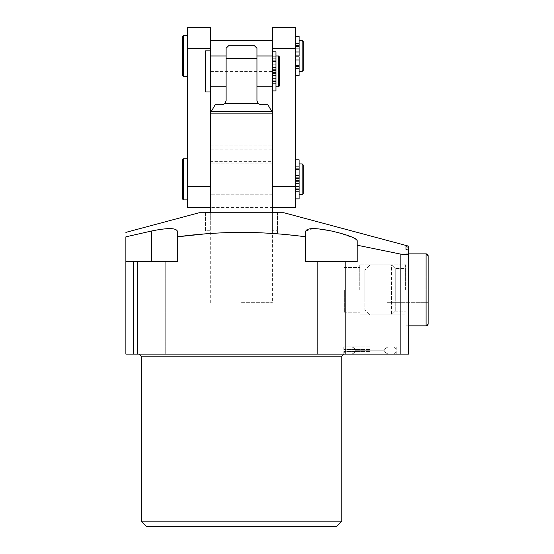 <?xml version="1.0" encoding="UTF-8"?>
<svg xmlns="http://www.w3.org/2000/svg" width="554" height="554" viewBox="0 0 554 554"><rect width="100%" height="100%" fill="white"/><g stroke="black" fill="none" stroke-linecap="round" stroke-linejoin="round"><path stroke-width="0.42" stroke-dasharray="2.77 2.08" d="M241.53 212.75L272.374 212.75L241.53 212.75M241.53 302.699L272.374 302.699L241.53 302.699M210.693 179.337L210.693 163.915L210.693 179.337M272.374 179.337L272.374 163.915L272.374 179.337M370.037 354.103L343.819 354.103L370.037 354.103M370.037 351.534L343.819 351.534L370.037 351.534M370.037 346.908L343.819 346.908L370.037 346.908M405.576 289.853L405.576 264.847L405.576 289.853M359.761 289.853L359.761 264.847L359.761 289.853M344.339 289.853L344.339 312.214L344.339 289.853M408.589 325.835L406.02 325.835L406.02 253.871L426.068 253.871L426.068 325.835L426.068 253.871L426.068 325.835L406.02 325.835L406.02 253.871L406.02 325.835L406.02 253.871L408.589 253.871L408.589 289.853L408.589 247.236C408.589 245.789 408.589 245.789 408.589 247.236L406.02 246.668L406.02 334.831L406.02 249.397L406.02 289.853L406.02 249.397L408.589 250.193L408.589 334.831L408.589 250.193L408.589 254.681L406.02 254.48M125.876 236.835C125.876 230.949 125.876 230.949 125.876 236.835L125.876 354.103L400.881 354.103L400.881 254.141L357.185 245.207L357.185 240.644L357.185 261.578L305.787 261.578L357.185 261.578L305.787 261.578L305.787 231.004L313.335 228.587L331.486 231.004M331.486 354.103L317.352 354.103L331.486 354.103M151.581 261.578L151.581 231.004C167.19 227.833 175.757 227.833 177.28 231.004L177.28 261.578L177.28 236.835L177.28 261.578L125.876 261.578L177.28 261.578L133.59 261.578L133.59 354.103M151.581 354.103L137.44 354.103L151.581 354.103M241.53 354.103L343.819 354.103L241.53 354.103M146.436 526.3L336.624 526.3M341.77 521.162L141.298 521.162M283.939 212.75L277.512 212.75L277.512 233.836L277.512 230.741L272.374 230.741L272.374 161.346L210.693 161.346L210.693 207.605L210.693 186.67L187.564 186.67L187.564 27.7M406.02 246.668L406.02 249.397M357.185 245.207L357.185 261.578L357.185 240.644L356.658 239.695M355.211 238.642L338.965 232.819M280.033 234.044L305.787 236.835M205.548 212.535L205.548 230.741L210.693 230.741L210.693 212.535M210.693 113.889L272.374 113.889L272.374 207.605L210.693 207.605L210.693 145.924L210.693 230.741M277.512 212.535L277.512 230.741M272.374 230.741L272.374 161.346M205.548 230.741L205.548 212.75L199.128 212.75M400.881 354.103L408.589 354.103L408.589 254.681M210.693 149.85L272.374 149.85M125.876 261.578L133.59 261.578M406.02 289.853L406.02 264.403L406.02 289.853M210.693 145.924L272.374 145.924L210.693 145.924M277.512 212.75L205.548 212.75M370.037 349.477L343.819 349.477L370.037 349.477M279.569 71.39L279.569 57M275.975 70.531L275.975 86.812L275.975 55.968L275.975 70.531L272.374 70.531L272.374 55.968L272.374 86.812L272.374 70.531M272.374 76.016L272.374 78.585L272.374 76.016M275.975 76.016L275.975 78.585L275.975 76.016M272.374 66.764L272.374 69.333L272.374 66.764M275.975 66.764L275.975 69.333L275.975 66.764M205.548 50.83L205.548 91.95M210.693 50.83L210.693 91.95L210.693 50.83M256.952 71.39L256.952 55.968L256.952 71.39M223.407 104.554L224.896 103.612L226.115 100.69L226.115 55.968L226.115 71.39L226.115 58.544L256.952 58.544L256.952 100.69L258.171 103.612L261.066 104.803L267.921 104.803M272.374 212.75L210.693 212.75L272.374 212.75L272.374 302.699M215.146 104.803L222.002 104.803M224.896 103.612L258.171 103.612M226.115 71.39L226.115 86.812L226.115 71.39M254.383 45.691L228.684 45.691M275.975 90.925L275.975 51.861M272.374 90.925L272.374 51.861L272.374 90.925M275.975 72.255L272.374 72.255M295.504 60.594L295.504 63.17L295.504 60.594M299.105 60.594L299.105 63.17L299.105 60.594M295.504 51.342L295.504 53.911L295.504 51.342M299.105 51.342L299.105 53.911L299.105 51.342M182.418 36.439L182.418 75.503M303.218 70.365L303.218 41.578M187.564 55.968L187.564 76.535L187.564 55.968M210.693 55.975L210.693 40.553L210.693 55.975M272.374 55.968L272.374 71.39L272.374 55.968M295.504 183.963L295.504 186.532L295.504 183.963M299.105 183.963L299.105 186.532L299.105 183.963M295.504 174.711L295.504 177.28L295.504 174.711M299.105 174.711L299.105 177.28L299.105 174.711M182.418 159.801L182.418 198.872M303.218 193.727L303.218 164.947M187.564 179.337L187.564 158.776L187.564 179.337M299.105 178.478L299.105 194.759L299.105 180.195L295.504 180.195L295.504 159.801L295.504 180.195M299.105 36.439L299.105 71.39L299.105 56.833L295.504 56.833L295.504 36.439L295.504 56.833M295.504 207.605L295.504 27.7M187.564 207.605L187.564 186.67M295.504 48.634L272.374 48.634L272.374 27.7M272.374 207.605L272.374 48.634M295.504 186.67L272.374 186.67M210.693 186.67L210.693 27.7M210.693 48.634L187.564 48.634M299.105 198.872L299.105 179.337M299.105 178.471L299.105 159.801M299.105 75.503L299.105 55.968M364.899 299.783L364.899 269.992L364.899 299.783M370.037 277.346L370.037 314.852L370.037 277.346M391.553 277.346L391.553 314.852L391.553 277.346M395.224 300.517L395.224 268.517L395.224 300.517M406.02 300.517L406.02 268.517L406.02 300.517M428.124 272.887L428.124 306.812M428.124 289.853L428.124 277L428.124 302.699L428.124 277L428.124 289.853L387.004 289.853L387.004 302.699L428.124 302.699L428.124 289.853L387.004 289.853L387.004 277L387.004 289.853L387.004 277L428.124 277L387.004 277L428.124 277L387.004 277L387.004 289.853L428.124 289.853L387.004 289.853L387.004 302.699L428.124 302.699L387.004 302.699L387.004 289.853L387.004 302.699L428.124 302.699M364.899 269.992L364.899 309.714L370.037 314.852L370.037 264.847L391.553 264.847L391.553 314.852L391.553 264.847L395.224 268.517L395.224 311.182L391.553 314.852L370.037 314.852L391.553 314.852L395.224 311.182L395.224 268.517L406.02 268.517L406.02 311.182L406.02 268.517L395.224 268.517L391.553 264.847L370.037 264.847L370.037 314.852L364.899 309.714L364.899 269.992L370.037 264.847L364.899 269.992M395.224 311.182L406.02 311.182L395.224 311.182M428.124 323.778L428.124 255.927M370.037 350.246L355.128 350.246L370.037 350.246M370.037 350.765L384.947 350.765L370.037 350.765M141.298 356.16L341.77 356.16M278.544 55.968L278.544 86.812M271.689 111.319L211.379 111.319M183.45 76.535L183.45 35.408M302.186 40.553L302.186 71.39M183.45 199.897L183.45 158.776M302.186 163.915L302.186 194.759M210.693 302.699L210.693 212.75M272.374 194.759L210.693 194.759L272.374 194.759M343.819 351.534L346.395 354.103L343.819 351.534L343.819 354.103L343.819 351.534M355.128 350.246C355.897 349.276 354.782 348.161 351.79 346.908C354.782 348.161 355.897 349.276 355.128 350.246L355.128 350.765C355.897 351.735 354.782 352.85 351.79 354.103C354.782 352.85 355.897 351.735 355.128 350.765L355.128 350.246M384.947 350.765L384.947 350.246C384.178 349.276 385.293 348.161 388.285 346.908C385.293 348.161 384.178 349.276 384.947 350.246L384.947 350.765C384.178 351.735 385.293 352.85 388.285 354.103C385.293 352.85 384.178 351.735 384.947 350.765M396.255 351.534L393.679 354.103L396.255 351.534L396.255 354.103L396.255 351.534M359.761 314.852L405.576 314.852L406.02 315.295L405.576 314.852L359.761 314.852M344.339 312.214L359.761 312.214L344.339 312.214M405.576 264.847L406.02 264.403L405.576 264.847L359.761 264.847L405.576 264.847M406.02 334.831L408.589 334.831L406.02 334.831M317.352 354.103L317.352 261.578L317.352 354.103M137.44 354.103L137.44 261.578L137.44 354.103M165.715 354.103L165.715 261.578L165.715 354.103M345.62 354.103L345.62 261.578L345.62 354.103M344.339 267.492L359.761 267.492L344.339 267.492M272.374 163.915L210.693 163.915L272.374 163.915M343.819 346.908L343.819 349.477L346.395 346.908L343.819 349.477L343.819 346.908M396.255 349.477L393.679 346.908L396.255 349.477L396.255 346.908L396.255 349.477M275.975 78.585L272.374 78.585M275.975 69.333L272.374 69.333M275.975 56.743L272.374 56.743M275.975 86.043L272.374 86.043M275.975 64.195L272.374 64.195M275.975 73.447L272.374 73.447M299.105 63.17L295.504 63.17M299.105 53.911L295.504 53.911M299.105 186.532L295.504 186.532M299.105 177.28L295.504 177.28M299.105 172.142L295.504 172.142M299.105 181.393L295.504 181.393M210.693 71.39L272.374 71.39M299.105 48.773L295.504 48.773M299.105 58.025L295.504 58.025"/><path stroke-width="0.83" d="M406.02 246.668L406.02 249.397L406.02 246.668L408.589 247.236L408.589 253.871L426.068 253.871A2.057 2.057 0 0 1 428.124 255.927L428.124 323.778A2.057 2.057 0 0 1 426.068 325.835L426.068 253.871L428.124 255.927L428.124 272.887M305.787 236.835L305.787 231.004C307.325 227.833 315.891 227.833 331.486 231.004C347.039 234.626 355.613 237.839 357.185 240.644L357.185 261.578L305.787 261.578L305.787 236.835C284.334 233.94 262.915 232.451 241.53 232.375C220.077 232.458 198.657 233.947 177.28 236.835L205.548 233.836M341.77 521.162L336.624 526.3L146.436 526.3L141.298 521.162L341.77 521.162L341.77 356.16L141.298 356.16L139.241 354.103M125.876 232.375L199.128 212.75L283.939 212.75L408.589 246.149M406.02 254.48L400.881 254.141L357.185 245.207M400.881 254.141L408.589 254.681L408.589 354.103L400.881 354.103L400.881 254.141M406.02 249.397L408.589 250.193L408.589 254.681M408.589 247.236C408.589 245.789 408.589 245.789 408.589 247.236L408.589 246.918M356.658 239.695L355.211 238.642M338.965 232.819L331.486 231.004M277.512 233.836L280.033 234.044M187.564 48.634L210.693 48.634L210.693 27.7L187.564 27.7L187.564 207.605L210.693 207.605L210.693 212.535L205.548 212.75M272.374 212.535L277.512 212.75M151.581 261.578L151.581 231.004L125.876 236.835L151.581 231.004C167.156 227.833 175.722 227.833 177.28 231.004L177.28 261.578L133.59 261.578L133.59 354.103L400.881 354.103M125.876 236.835C125.876 230.949 125.876 230.949 125.876 236.835L125.876 261.578L133.59 261.578M133.59 354.103L125.876 354.103L125.876 261.578M275.975 86.812L278.544 86.812L278.544 55.968L279.569 57L279.569 85.787L279.569 71.39M295.504 36.439L299.105 36.439L299.105 51.972L295.504 51.972L295.504 27.7L272.374 27.7L272.374 51.861L275.975 51.861L275.975 90.925L272.374 90.925L272.374 212.75M210.693 91.95L205.548 91.95L205.548 50.83L210.693 50.83L210.693 161.346M256.952 48.26L256.952 58.544L226.115 58.544L226.115 48.26L228.684 45.691L254.383 45.691L256.952 48.26L256.952 100.69L258.171 103.612L224.896 103.612L222.002 104.803L223.407 104.554M275.975 72.255L272.374 72.255L272.374 51.861M258.171 103.612L261.066 104.803L267.921 104.803L271.689 111.319A5.138 5.138 0 0 1 272.374 113.889L210.693 113.889L210.693 212.75M222.002 104.803L215.146 104.803L211.379 111.319A5.138 5.138 0 0 0 210.693 113.889M224.896 103.612L226.115 100.69L226.115 48.26M272.374 72.255L272.374 90.925M275.975 70.531L272.374 70.531M183.45 76.535L182.418 75.503L182.418 36.439L183.45 35.408L183.45 76.535L187.564 76.535M303.218 41.578L303.218 70.365L302.186 71.39L302.186 40.553L303.218 41.578M183.45 199.897L182.418 198.872L182.418 159.801L183.45 158.776L183.45 199.897L187.564 199.897M303.218 164.947L303.218 193.727L302.186 194.759L302.186 163.915L303.218 164.947M295.504 178.478L299.105 178.478L295.504 178.471L295.504 207.605L272.374 207.605M299.105 51.972L299.105 55.109L295.504 55.109L299.105 55.109L299.105 55.968M295.504 51.972L295.504 178.471M295.504 48.634L272.374 48.634M295.504 186.67L272.374 186.67M210.693 186.67L187.564 186.67M210.693 48.634L210.693 50.83M295.504 180.195L299.105 180.195L299.105 198.872L295.504 198.872M299.105 179.337L299.105 175.341L295.504 175.341M295.504 159.801L299.105 159.801L299.105 175.341M295.504 56.833L299.105 56.833L299.105 75.503L295.504 75.503M428.124 289.853L428.124 255.927M428.124 306.812L428.124 302.699M211.379 111.319L271.689 111.319M275.975 58.959L272.374 58.959M275.975 60.982L272.374 60.982M275.975 61.778L272.374 61.778M275.975 67.394L272.374 67.394M275.975 75.386L272.374 75.386M275.975 81.009L272.374 81.009M275.975 81.805L272.374 81.805M275.975 83.82L272.374 83.82M299.105 188.949L295.504 188.949M299.105 183.332L295.504 183.332M299.105 189.745L295.504 189.745M299.105 191.767L295.504 191.767M299.105 166.906L295.504 166.906M299.105 168.928L295.504 168.928M299.105 169.725L295.504 169.725M299.105 65.587L295.504 65.587M299.105 59.964L295.504 59.964M299.105 66.383L295.504 66.383M299.105 68.398L295.504 68.398M299.105 43.537L295.504 43.537M299.105 45.56L295.504 45.56M299.105 46.356L295.504 46.356M141.298 521.162L141.298 356.16M341.77 356.16L343.819 354.103M278.544 55.968L275.975 55.968M256.952 55.968L272.374 55.968M210.693 55.968L226.115 55.968M210.693 86.812L226.115 86.812M256.952 86.812L272.374 86.812M278.544 86.812L279.569 85.787M183.45 35.408L187.564 35.408M210.693 40.553L272.374 40.553M183.45 158.776L187.564 158.776M302.186 163.915L299.105 163.915M302.186 40.553L299.105 40.553M302.186 71.39L299.105 71.39M302.186 194.759L299.105 194.759M408.589 325.835L426.068 325.835L428.124 323.778"/></g></svg>
